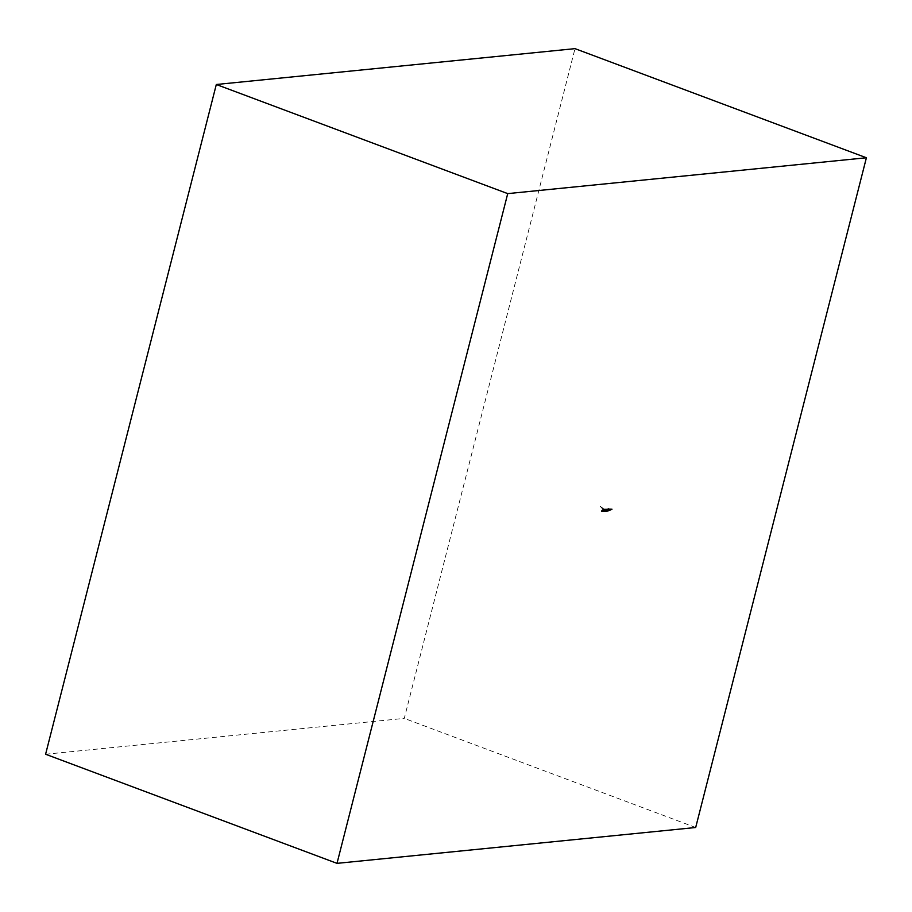 <?xml version="1.0" encoding="UTF-8"?>
<svg xmlns="http://www.w3.org/2000/svg" width="912" height="912" viewBox="0 0 912 912"><rect width="100%" height="100%" fill="white"/><g stroke="black" fill="none" stroke-linecap="round" stroke-linejoin="round"><path stroke-width="0.68" stroke-dasharray="4.56 3.42" d="M600.449 506.434L604.063 509.135L602.992 509.249L604.063 509.135L602.992 509.249L600.267 506.445L604.063 509.147L602.992 509.249L604.029 510.526M606.229 510.287L604.063 509.135L606.229 510.31M603.63 509.363L601.931 510.469M611.963 509.181L603.254 509.318L601.441 510.686M45.6 754.235L404.278 718.382L574.993 48.644M695.685 827.503L404.278 718.382M607.882 509.033L608.737 508.85M604.04 510.583L600.278 506.456M603.904 510.937L604.496 511.381"/><path stroke-width="1.37" d="M606.229 510.31L604.029 510.526L606.149 510.264M606.457 509.66L604.189 509.888L604.793 511.393L607.05 511.165L606.457 509.66L607.939 510.948L611.929 509.329L607.62 510.264L607.882 509.033L611.906 509.192M611.963 509.181L603.63 509.363L601.817 511.45M601.703 511.358L604.417 511.29L604.189 509.888L604.417 511.29M607.05 511.165L607.939 510.948M337.007 863.356L695.685 827.503L866.4 157.765L507.722 193.618L337.007 863.356L45.6 754.235L216.315 84.497L507.722 193.618M216.315 84.497L574.993 48.644L866.4 157.765M602.467 510.059L603.106 511.427M608.213 510.914L607.62 510.264M607.882 509.033L608.737 508.85"/></g></svg>
